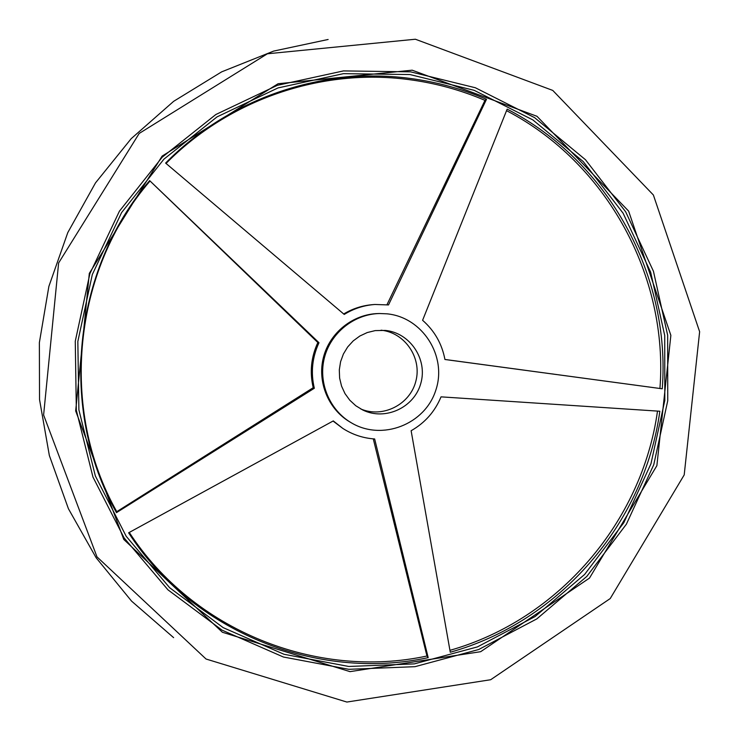 <?xml version="1.0" encoding="UTF-8"?>
<svg xmlns="http://www.w3.org/2000/svg" width="739" height="739" viewBox="0 0 739 739"><rect width="100%" height="100%" fill="white"/><g stroke="black" fill="none" stroke-linecap="round" stroke-linejoin="round"><path stroke-width="1.11" d="M412.177 70.187L536.976 116.291L628.621 211.095L670.864 335.358L656.879 465.653L589.5 578.083L480.664 651.696L350 671.631L222.384 632.251L123.782 539.442L75.674 410.93L89.317 273.365L162.127 156.095L278.076 83.738L412.177 70.187M415.383 39.232L552.754 90.417L653.378 194.994L699.63 331.709L684.203 474.909L610.229 598.553L490.668 679.732L346.859 702.05L206.061 659.031L96.985 556.873L43.61 415.004L58.621 262.964L139.191 133.445L267.398 53.781L415.383 39.232M173.628 637.655L131.588 601.14L96.144 557.769L68.431 508.755L49.347 455.501L39.536 399.568L39.37 342.619L48.876 286.399L67.785 232.6L95.516 182.866L131.182 138.673L173.665 101.317L221.654 71.859L273.661 51.083L328.125 39.481M381.102 330.194C404.954 332.605 422.117 357.944 415.854 381.185C410.08 404.556 382.793 418.403 360.752 408.963M385.278 330.416C410.127 332.744 427.881 359.44 420.777 383.476C414.219 407.669 385.102 421.064 362.729 409.988L355.773 405.739L349.778 400.196L344.974 393.573L341.547 386.109L339.626 378.119L339.303 369.888L340.577 361.74L343.404 353.999L347.681 346.951L353.224 340.882L359.838 336.023L367.246 332.55L375.181 330.61L385.278 330.416M386.996 313.826C422.597 317.197 447.363 356.253 435.816 390.183C425.11 424.389 382.063 441.238 351.348 422.819C329.446 410.08 317.982 382.433 324.458 357.574C330.832 332.698 354.249 314.057 379.578 313.521L386.996 313.826M129.279 532.44C193.082 630.663 316.504 679.778 426.957 656.01L428.186 657.645C316.939 681.607 192.602 631.956 128.604 532.81L333.289 420.916L342.896 428.472C352.614 434.68 363.191 438.181 374.655 438.966L428.186 657.645M149.768 181.304C72.607 271.185 59.129 409.258 116.762 511.674L313.216 387.707C309.558 372.133 311.11 357.076 317.844 342.526L149.647 180.612L318.989 342.72C312.209 357.38 310.648 372.567 314.324 388.261L116.485 512.644C58.566 409.72 72.099 270.945 149.647 180.612M116.762 511.674L116.485 512.644M386.959 304.745L484.978 100.365L486.502 99.303L388.511 304.939L374.932 304.477C363.921 305.281 353.685 308.606 344.235 314.435L165.61 163.079C229.053 98.278 322.195 66.778 409.582 78.362C436.278 81.826 461.921 88.8 486.502 99.303M484.978 100.365C460.517 89.918 434.994 82.98 408.427 79.535C321.641 68.043 229.164 99.238 166.044 163.448M444.924 359.459L662.255 388.797L444.933 359.496C441.968 343.838 434.532 330.776 422.597 320.292L507.157 109.132C608.954 161.693 670.975 276.247 662.255 388.797M659.936 388.465C668.564 276.829 607.301 163.18 506.538 110.665M449.94 650.338C558.499 619.559 642.08 521.937 657.498 411.087M659.844 411.244C644.417 523.083 559.903 621.564 450.273 652.232L411.124 430.735C424.943 422.865 434.911 411.577 441.035 396.852L659.844 411.244M351.348 422.819L350.157 422.126C328.402 409.471 317.022 382.008 323.451 357.316C329.779 332.605 353.039 314.084 378.202 313.548L379.578 313.521M342.896 428.472L333.04 421.045M426.957 656.01L373.278 438.864M317.844 342.526L318.989 342.72M313.216 387.707L314.324 388.261M343.69 313.973C352.863 308.486 362.747 305.364 373.343 304.588L374.932 304.477M348.79 666.467L283.988 654.274L223.196 627.651L169.628 587.699L126.193 536.283L95.349 475.962L78.888 409.849L77.835 341.473L92.32 274.52L121.556 212.638L163.929 159.153L217.063 116.873L278.003 87.932L343.459 73.66L409.969 74.556L474.142 90.315L532.828 119.884L583.237 161.573L623.088 213.174L650.634 272.1L664.721 335.497L664.814 400.399L650.957 463.778L623.818 522.713L584.604 574.462L535.064 616.557L477.431 646.902L414.339 663.881L348.79 666.467M348.836 669.312L414.995 666.68L478.66 649.526L536.828 618.894L586.812 576.411L626.386 524.182L653.766 464.702L667.742 400.741L667.659 335.247L653.452 271.268L625.665 211.788L585.454 159.707L534.583 117.621L475.362 87.756L410.588 71.84L343.45 70.916L277.374 85.308L215.843 114.517L162.201 157.195L119.413 211.188L89.881 273.67L75.267 341.261L76.329 410.302L92.957 477.052L124.115 537.946L167.965 589.842L222.051 630.155L283.416 657.017L348.836 669.312"/></g></svg>
